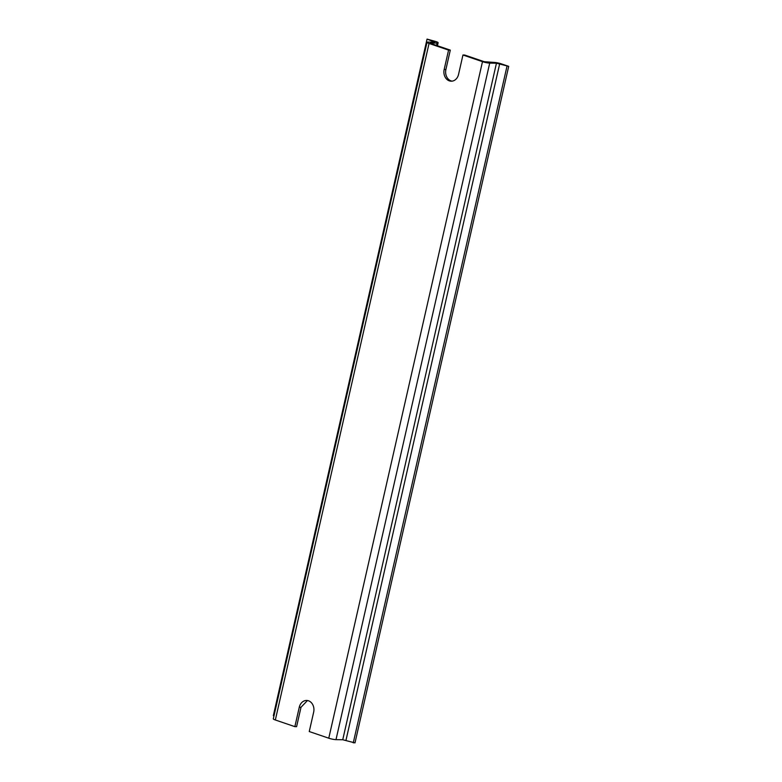 <?xml version="1.0" encoding="UTF-8"?>
<svg xmlns="http://www.w3.org/2000/svg" width="782" height="782" viewBox="0 0 782 782"><rect width="100%" height="100%" fill="white"/><g stroke="black" fill="none" stroke-linecap="round" stroke-linejoin="round"><path stroke-width="1.17" d="M452.094 81.142A9.247 7.468 90.8 0 1 451.067 80.888A9.247 7.468 90.8 0 1 445.896 69.52L450.305 50.126L430.774 43.479M462.954 55.004L464.684 55.033L484.214 61.69L494.165 62.423A5.288 0.792 -167.2 0 1 501.389 63.87L508.701 66.362L354.989 742.9L342.741 739.743L335.996 739.645A5.288 0.792 -167.2 0 1 328.772 738.198L482.484 61.661L462.954 55.004L458.555 74.398A9.247 7.468 90.8 0 1 451.224 81.191A9.247 7.468 90.8 0 1 449.337 80.859A9.247 7.468 90.8 0 1 444.166 69.49L448.575 50.107L429.044 43.45A5.288 0.792 -167.2 0 1 427.011 42.326A5.288 0.792 -167.2 0 1 428.047 42.091L434.802 42.189L427.05 39.1L436.082 41.612A5.288 0.792 -167.2 0 1 438.125 42.736A5.288 0.792 -167.2 0 1 437.079 42.971L430.247 43.264M427.011 42.326L273.299 718.863A5.288 0.792 12.8 0 0 275.342 719.987L294.863 726.644L299.271 707.251A9.247 7.468 90.8 0 1 306.603 700.457A9.247 7.468 90.8 0 1 308.489 700.789A9.247 7.468 90.8 0 1 313.66 712.158L309.252 731.541L328.772 738.198M294.863 726.644L296.593 726.664L301.002 707.28L307.463 700.525M448.575 50.107L450.305 50.126M482.484 61.661A5.288 0.792 12.8 0 0 489.708 63.107L496.453 63.205L508.701 66.362M434.802 42.189L434.352 41.593L434.215 42.189M273.983 715.853L273.338 715.638L427.05 39.1M353.259 742.871L506.971 66.343M444.166 69.49L445.896 69.52M275.342 719.987L429.044 43.45M299.271 707.251L301.002 707.28M335.996 739.645L489.708 63.107M345.957 740.388L499.659 63.85M342.741 739.743L496.453 63.205M436.522 45.434L437.079 42.971M437.441 45.747L438.125 42.736"/></g></svg>
